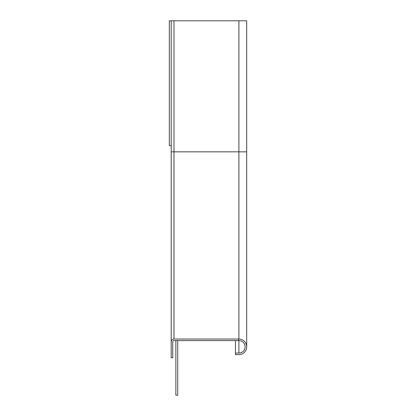 <?xml version="1.0" encoding="UTF-8"?>
<svg xmlns="http://www.w3.org/2000/svg" width="416" height="416" viewBox="0 0 416 416"><rect width="100%" height="100%" fill="white"/><g stroke="black" fill="none" stroke-linecap="round" stroke-linejoin="round"><path stroke-width="0.62" d="M235.456 354.64L238.888 354.64L235.456 354.64L235.456 340.6M238.576 339.04L173.992 339.04A2.808 2.808 0 0 0 171.184 341.848L171.184 357.76L172.744 357.76L172.744 341.848A1.248 1.248 0 0 1 173.992 340.6L238.576 340.6L238.576 339.04L238.888 339.04A7.8 7.8 0 0 1 246.688 346.84A7.8 7.8 0 0 1 238.888 354.64M171.184 20.8L246.688 20.8L246.688 151.84L171.184 151.84L171.184 20.8L169.312 20.8L169.312 145.6L171.184 145.6M235.456 353.08L238.888 353.08A6.24 6.24 0 0 0 245.128 346.84L245.128 346.84A6.24 6.24 0 0 0 238.888 340.6L238.576 340.6M171.184 341.848L171.184 151.84M172.744 341.848A1.248 1.248 0 0 1 173.992 340.6A1.248 1.248 0 0 0 172.744 341.848M177.736 340.6L177.736 395.2L175.864 395.2L175.864 340.6M173.992 339.04L173.992 20.8M238.888 20.8L238.888 339.04M238.888 340.6L238.888 353.08M246.688 151.84L246.688 346.84"/></g></svg>
